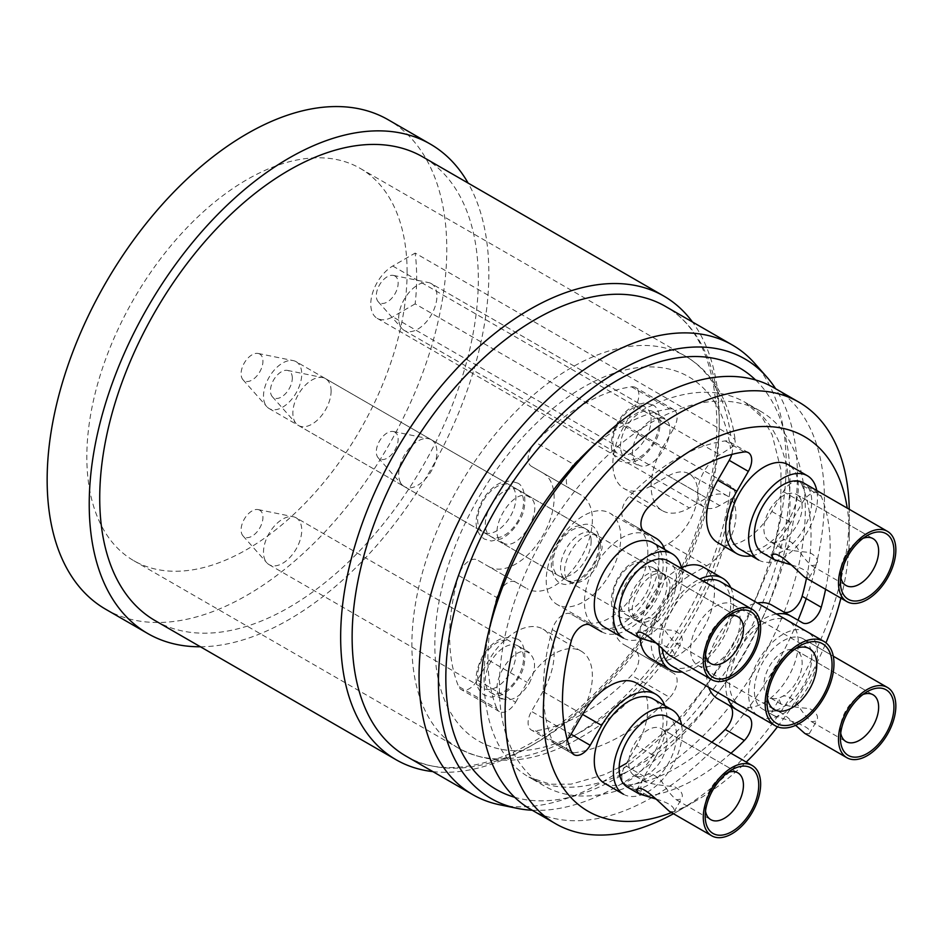 <?xml version="1.0" encoding="UTF-8"?>
<svg xmlns="http://www.w3.org/2000/svg" width="943" height="943" viewBox="0 0 943 943"><rect width="100%" height="100%" fill="white"/><g stroke="black" fill="none" stroke-linecap="round" stroke-linejoin="round"><path stroke-width="0.71" stroke-dasharray="4.71 3.54" d="M719.733 505.566A31.095 17.952 -60 0 1 704.185 507.11A31.095 17.952 -60 0 1 697.749 492.871A31.095 17.952 -60 0 1 719.733 454.785L733.737 445.945L735.269 442.868L734.939 439.686L730.648 435.242L415.156 253.089A226.473 130.759 120 0 1 416.665 277.596A226.473 130.759 120 0 1 415.144 303.87L730.648 486.022L733.772 488.568L735.328 493.272L732.876 497.633L730.53 499.342L719.733 505.566L392.76 316.801A31.095 17.952 -60 0 1 377.212 318.333A31.095 17.952 -60 0 1 372.45 293.414A31.095 17.952 -60 0 1 392.76 266.009L415.156 253.089M806.23 598.628A243.377 140.507 120 0 0 824.418 499.212A243.377 140.507 120 0 0 774.014 387.797M530.65 809.33A243.377 140.507 120 0 0 743.933 713.898A243.377 140.507 120 0 0 798.014 620.223M673.467 813.726A243.377 140.507 120 0 0 677.192 811.628A243.377 140.507 120 0 0 849.278 513.558A243.377 140.507 120 0 0 849.242 509.291M407.105 272.067A226.473 130.759 120 0 0 360.202 168.396A226.473 130.759 120 0 0 133.729 299.155A226.473 130.759 120 0 0 133.729 560.661A226.473 130.759 120 0 0 308.243 499.979A226.473 130.759 120 0 0 407.105 272.067M105.675 609.249A282.582 163.151 120 0 0 323.437 533.538A282.582 163.151 120 0 0 446.782 249.164A282.582 163.151 120 0 0 388.257 119.796M200.411 646.768A282.582 163.151 120 0 0 488.851 273.446A282.582 163.151 120 0 0 468.117 183.083M155.182 620.659A267.706 154.558 120 0 0 361.475 548.932A267.706 154.558 120 0 0 478.325 279.517A267.706 154.558 120 0 0 422.888 156.974M432.861 771.61A267.706 154.558 120 0 0 623.382 664.084A267.706 154.558 120 0 0 719.261 418.621A267.706 154.558 120 0 0 692.457 321.976M499.766 804.803A259.596 149.878 120 0 0 688.685 707.391A259.596 149.878 120 0 0 786.179 463.885A259.596 149.878 120 0 0 754.659 363.314M532.229 810.249A253.797 146.53 120 0 0 797.377 475.083A253.797 146.53 120 0 0 775.606 388.705M784.128 612.125A216.336 124.9 120 0 0 805.298 510.246A216.336 124.9 120 0 0 760.494 411.219A216.336 124.9 120 0 0 544.17 536.119A216.336 124.9 120 0 0 544.17 785.908A216.336 124.9 120 0 0 730.023 705.871A216.336 124.9 120 0 0 784.105 612.196M415.144 303.87L392.76 316.801M394.952 276.004A15.453 8.923 120 0 0 393.349 275.403A15.453 8.923 120 0 0 379.51 284.927A15.453 8.923 120 0 0 378.178 301.677A15.453 8.923 120 0 0 394.186 295.1A15.453 8.923 120 0 0 394.952 276.004M259.749 510.187A15.453 8.923 120 0 0 258.146 509.585A15.453 8.923 120 0 0 244.296 519.11A15.453 8.923 120 0 0 242.976 535.86A15.453 8.923 120 0 0 258.971 529.282A15.453 8.923 120 0 0 259.749 510.187M394.952 432.13A15.453 8.923 120 0 0 393.349 431.529A15.453 8.923 120 0 0 379.51 441.053A15.453 8.923 120 0 0 378.178 457.803A15.453 8.923 120 0 0 394.186 451.226A15.453 8.923 120 0 0 394.952 432.13M259.749 354.061A15.453 8.923 120 0 0 258.146 353.46A15.453 8.923 120 0 0 244.296 362.984A15.453 8.923 120 0 0 242.976 379.734A15.453 8.923 120 0 0 258.971 373.157A15.453 8.923 120 0 0 259.749 354.061M431.34 283.631A27.041 15.607 120 0 0 428.535 282.57A27.041 15.607 120 0 0 404.299 299.237A27.041 15.607 120 0 0 401.989 328.565A27.041 15.607 120 0 0 404.299 330.463A27.041 15.607 120 0 0 431.34 314.856A27.041 15.607 120 0 0 431.34 283.631L645.495 407.27A27.041 15.607 120 0 0 618.455 422.877A27.041 15.607 120 0 0 618.455 454.102A27.041 15.607 120 0 0 645.495 438.495A27.041 15.607 120 0 0 645.495 407.27L431.34 283.631M296.137 517.813A27.041 15.607 120 0 0 293.332 516.752A27.041 15.607 120 0 0 269.097 533.42A27.041 15.607 120 0 0 266.775 562.747A27.041 15.607 120 0 0 269.097 564.645A27.041 15.607 120 0 0 296.137 549.038A27.041 15.607 120 0 0 296.137 517.813L510.293 641.452A27.041 15.607 120 0 0 483.252 657.071A27.041 15.607 120 0 0 483.252 688.296A27.041 15.607 120 0 0 510.293 672.677A27.041 15.607 120 0 0 510.293 641.452L296.137 517.813M431.34 439.756A27.041 15.607 120 0 0 428.535 438.695A27.041 15.607 120 0 0 404.299 455.363A27.041 15.607 120 0 0 401.989 484.69A27.041 15.607 120 0 0 404.299 486.588A27.041 15.607 120 0 0 431.34 470.981A27.041 15.607 120 0 0 431.34 439.756L645.495 563.395A27.041 15.607 120 0 0 618.455 579.002A27.041 15.607 120 0 0 618.455 610.227A27.041 15.607 120 0 0 645.495 594.62A27.041 15.607 120 0 0 645.495 563.395L431.34 439.756M296.137 361.688A27.041 15.607 120 0 0 293.332 360.639A27.041 15.607 120 0 0 269.097 377.306A27.041 15.607 120 0 0 266.775 406.622A27.041 15.607 120 0 0 269.097 408.531A27.041 15.607 120 0 0 296.137 392.913A27.041 15.607 120 0 0 296.137 361.688L510.293 485.327A27.041 15.607 120 0 0 483.252 500.945A27.041 15.607 120 0 0 483.252 532.17A27.041 15.607 120 0 0 510.293 516.552A27.041 15.607 120 0 0 510.293 485.327L296.137 361.688M653.145 411.69A27.041 15.607 120 0 0 626.105 427.297A27.041 15.607 120 0 0 626.105 458.522A27.041 15.607 120 0 0 653.145 442.915A27.041 15.607 120 0 0 653.145 411.69L664.626 418.315L653.145 411.69M517.943 645.872A27.041 15.607 120 0 0 490.902 661.479A27.041 15.607 120 0 0 490.902 692.704A27.041 15.607 120 0 0 517.943 677.098A27.041 15.607 120 0 0 517.943 645.872L529.412 652.497L517.943 645.872M653.145 567.804A27.041 15.607 120 0 0 626.105 583.422A27.041 15.607 120 0 0 626.105 614.647A27.041 15.607 120 0 0 653.145 599.029A27.041 15.607 120 0 0 653.145 567.804L664.626 574.428L653.145 567.804M517.943 489.747A27.041 15.607 120 0 0 490.902 505.354A27.041 15.607 120 0 0 490.902 536.579A27.041 15.607 120 0 0 517.943 520.972A27.041 15.607 120 0 0 517.943 489.747L529.412 496.372L517.943 489.747M637.916 434.122C630.667 448.455 630.667 458.604 637.916 464.557C654.077 475.814 682.131 427.285 664.285 418.892C655.515 415.545 646.733 420.625 637.916 434.122M529.082 683.522C536.331 669.188 536.331 659.039 529.082 653.075C512.921 641.829 484.867 690.359 502.713 698.751C511.471 702.087 520.265 697.018 529.082 683.522M664.285 575.018C648.112 563.773 620.081 612.29 637.916 620.683C654.053 631.94 682.166 583.411 664.285 575.018M502.713 542.626C518.886 553.871 546.905 505.354 529.082 496.961C512.945 485.704 484.832 534.233 502.713 542.626M488.851 566.625L488.851 566.625A54.081 31.225 120 0 0 542.932 535.4A54.081 31.225 120 0 0 542.932 472.95L531.463 466.337A16.22 9.371 -60 0 1 535.459 442.291A189.284 109.282 -60 0 1 631.527 386.83A16.22 9.371 -60 0 1 635.523 387.514A16.22 9.371 -60 0 1 635.523 406.256L624.054 426.118A54.081 31.225 120 0 0 624.054 488.568A54.081 31.225 120 0 0 651.094 485.881L668.387 475.909A41.527 23.976 -60 0 1 689.144 473.846A41.527 23.976 -60 0 1 697.749 492.871A41.527 23.976 -60 0 1 668.387 543.71L651.094 553.694A54.081 31.225 120 0 0 615.767 601.351A54.081 31.225 120 0 0 624.054 644.694L635.523 651.307A16.22 9.371 -60 0 1 631.527 675.353A189.284 109.282 -60 0 1 535.459 730.813A16.22 9.371 -60 0 1 531.463 730.118A16.22 9.371 -60 0 1 531.463 711.387L542.932 691.525A54.081 31.225 120 0 0 542.932 629.075A54.081 31.225 120 0 0 488.851 660.3L477.382 680.162A16.22 9.371 -60 0 1 461.162 689.533A16.22 9.371 -60 0 1 458.569 686.41A189.284 109.282 -60 0 1 458.569 575.489A16.22 9.371 -60 0 1 477.382 560.001L527.09 588.703L477.382 560.001M635.523 651.307L673.762 673.385A16.22 9.371 -60 0 1 669.778 697.431L631.527 675.353M535.459 730.813L573.709 752.891A16.22 9.371 -60 0 1 569.713 752.196A16.22 9.371 -60 0 1 569.713 733.465L531.463 711.387M477.382 680.162L515.632 702.24A16.22 9.371 -60 0 1 499.401 711.611A16.22 9.371 -60 0 1 496.808 708.488L458.569 686.41M458.569 575.489L496.808 597.567A16.22 9.371 -60 0 1 515.632 582.079L515.632 582.079M531.463 466.337L569.713 488.415A16.22 9.371 -60 0 1 573.709 464.369L535.459 442.291M631.527 386.83L669.778 408.908A16.22 9.371 -60 0 1 673.762 409.604A16.22 9.371 -60 0 1 673.762 428.334L635.523 406.256M673.762 673.385L662.304 666.772A54.081 31.225 -60 0 1 654.006 623.429A54.081 31.225 -60 0 1 689.345 575.772L706.625 565.788A41.527 23.976 120 0 0 733.748 529.2A41.527 23.976 120 0 0 727.383 495.935A41.527 23.976 120 0 0 706.625 497.987L689.345 507.971A54.081 31.225 -60 0 1 662.304 510.646A54.081 31.225 -60 0 1 662.304 448.196L673.762 428.334M669.778 408.908A189.284 109.282 120 0 0 573.709 464.369M569.713 488.415L581.183 495.028A54.081 31.225 -60 0 1 581.183 557.478A54.081 31.225 -60 0 1 527.09 588.703M542.932 472.95L581.183 495.028L542.932 472.95M496.808 597.567A189.284 109.282 120 0 0 496.808 708.488M515.632 702.24L527.09 682.378A54.081 31.225 -60 0 1 581.171 651.153A54.081 31.225 -60 0 1 581.183 713.603L569.713 733.465M573.709 752.891A189.284 109.282 120 0 0 669.778 697.431M624.054 644.694L662.304 666.772L624.054 644.694M648.1 596.117A52.725 30.447 120 0 0 648.1 535.235A52.725 30.447 120 0 0 595.375 565.682A52.725 30.447 120 0 0 595.375 626.565A52.725 30.447 120 0 0 648.1 596.117M292.306 378.096A15.453 8.923 120 0 0 287.509 370.41A15.453 8.923 120 0 0 273.659 379.935A15.453 8.923 120 0 0 272.338 396.685A15.453 8.923 120 0 0 284.586 394.61A15.453 8.923 120 0 0 292.306 378.096M331.099 391.015A27.041 15.607 120 0 0 325.5 378.638A27.041 15.607 120 0 0 322.695 377.589A27.041 15.607 120 0 0 298.459 394.257A27.041 15.607 120 0 0 296.137 423.572A27.041 15.607 120 0 0 298.459 425.482A27.041 15.607 120 0 0 319.3 418.232A27.041 15.607 120 0 0 331.099 391.015M591.143 541.152A27.041 15.607 120 0 0 585.544 528.775A27.041 15.607 120 0 0 558.504 544.394A27.041 15.607 120 0 0 558.504 575.619A27.041 15.607 120 0 0 579.344 568.37A27.041 15.607 120 0 0 591.143 541.152M598.793 545.573A27.041 15.607 120 0 0 593.194 533.196A27.041 15.607 120 0 0 566.154 548.802A27.041 15.607 120 0 0 566.154 580.028A27.041 15.607 120 0 0 586.994 572.79A27.041 15.607 120 0 0 598.793 545.573M596.683 566.437L602.117 548.072C602.117 542.331 600.302 538.312 596.683 535.989C580.523 524.732 552.468 573.261 570.315 581.654C579.073 585.002 587.866 579.921 596.683 566.437M557.136 543.592A52.725 30.447 -60 0 1 609.862 513.157A52.725 30.447 -60 0 1 609.862 574.039A52.725 30.447 -60 0 1 557.136 604.487A52.725 30.447 -60 0 1 557.136 543.592M863.022 694.461A27.041 15.607 120 0 0 859.521 696.099A27.041 15.607 120 0 0 840.402 729.222A27.041 15.607 120 0 0 840.72 733.076M796.552 650.611L873.041 694.767L796.552 650.611A27.041 15.607 120 0 0 769.512 666.218A27.041 15.607 120 0 0 769.512 697.443A27.041 15.607 120 0 0 796.552 681.836A27.041 15.607 120 0 0 796.552 650.611M780.993 704.067L779.083 699.435C782.773 693.848 788.607 695.003 796.587 702.9C801.703 711.399 806.701 717.682 811.581 721.725L816.544 721.065C819.043 716.645 816.662 712.448 809.4 708.499C798.026 707.698 788.56 706.224 780.993 704.067L769.512 697.443M803.318 638.894A40.561 23.422 120 0 0 762.757 662.316A40.561 23.422 120 0 0 762.757 709.148A40.561 23.422 120 0 0 803.318 685.738A40.561 23.422 120 0 0 803.318 638.894L833.294 656.21L803.318 638.894M795.609 725.332C784.34 713.144 776.395 708.723 771.775 712.083L774.227 715.772C784.611 719.509 814.811 726.405 809.247 733.713L804.815 733.442M758.702 716.173A48.671 28.101 120 0 0 807.373 688.072A48.671 28.101 120 0 0 807.373 631.869A48.671 28.101 120 0 0 758.773 659.841A48.671 28.101 120 0 0 758.549 716.091M739.583 705.14A48.671 28.101 120 0 0 788.254 677.039A48.671 28.101 120 0 0 788.254 620.836L807.373 631.869L788.254 620.836A48.671 28.101 120 0 0 739.654 648.796A48.671 28.101 120 0 0 739.418 705.046M863.022 538.335A27.041 15.607 120 0 0 859.521 539.974A27.041 15.607 120 0 0 840.402 573.096A27.041 15.607 120 0 0 840.72 576.951M796.552 494.486L873.041 538.642L796.552 494.486A27.041 15.607 120 0 0 769.512 510.092A27.041 15.607 120 0 0 769.512 541.317A27.041 15.607 120 0 0 796.552 525.711A27.041 15.607 120 0 0 796.552 494.486M780.993 547.942L779.083 543.309C782.773 537.722 788.607 538.877 796.587 546.775C801.703 555.274 806.701 561.556 811.581 565.6L816.544 564.94C819.043 560.519 816.662 556.323 809.4 552.374C798.026 551.572 788.56 550.099 780.993 547.942L769.512 541.317M762.757 553.022A40.561 23.422 120 0 0 803.318 529.612A40.561 23.422 120 0 0 803.318 482.769M791.554 564.975C804.568 568.818 810.461 573.014 809.247 577.587L804.815 577.316M758.702 560.059A48.671 28.101 120 0 0 799.31 543.522A48.671 28.101 120 0 0 816.768 490.537M739.583 549.015A48.671 28.101 120 0 0 788.254 520.913A48.671 28.101 120 0 0 788.254 464.71M727.819 616.392A27.041 15.607 120 0 0 724.318 618.042A27.041 15.607 120 0 0 705.187 651.153A27.041 15.607 120 0 0 705.517 655.02M661.349 572.542L737.839 616.698L661.349 572.542A27.041 15.607 120 0 0 634.309 588.149A27.041 15.607 120 0 0 634.309 619.374A27.041 15.607 120 0 0 661.349 603.768A27.041 15.607 120 0 0 661.349 572.542M645.778 625.999L643.869 621.366C647.558 615.779 653.393 616.934 661.385 624.844C666.501 633.342 671.499 639.613 676.379 643.668L681.341 643.008C683.84 638.576 681.459 634.391 674.186 630.431C662.823 629.629 653.346 628.156 645.778 625.999L634.309 619.374M627.543 631.091A40.561 23.422 120 0 0 668.115 607.669A40.561 23.422 120 0 0 668.115 560.837M656.34 643.043C669.365 646.874 675.259 651.083 674.033 655.656L669.613 655.373M623.488 638.116A48.671 28.101 120 0 0 664.108 621.578A48.671 28.101 120 0 0 681.565 568.605M604.369 627.071A48.671 28.101 120 0 0 653.039 598.97A48.671 28.101 120 0 0 653.039 542.767M727.819 772.517A27.041 15.607 120 0 0 724.318 774.168A27.041 15.607 120 0 0 705.187 807.279A27.041 15.607 120 0 0 705.517 811.133M661.349 728.668L737.839 772.824L661.349 728.668A27.041 15.607 120 0 0 634.309 744.275A27.041 15.607 120 0 0 634.309 775.5A27.041 15.607 120 0 0 661.349 759.893A27.041 15.607 120 0 0 661.349 728.668M645.778 782.124L643.869 777.492C647.558 771.904 653.393 773.06 661.385 780.957C666.501 789.468 671.499 795.739 676.379 799.782L681.341 799.122C683.84 794.701 681.459 790.505 674.186 786.556C662.823 785.755 653.346 784.281 645.778 782.124L634.309 775.5M627.543 787.216A40.561 23.422 120 0 0 668.115 763.795A40.561 23.422 120 0 0 668.115 716.963M656.34 799.157C669.365 803 675.259 807.208 674.033 811.782L669.613 811.499M623.488 794.242A48.671 28.101 120 0 0 664.108 777.704A48.671 28.101 120 0 0 681.565 724.719M604.369 783.197A48.671 28.101 120 0 0 653.039 755.095A48.671 28.101 120 0 0 653.039 698.893M671.97 666.112A48.671 28.101 120 0 0 709.478 653.063A48.671 28.101 120 0 0 730.731 604.086A48.671 28.101 120 0 0 720.652 581.796M703.136 581.053A48.671 28.101 120 0 0 662.222 649.126M795.479 648.69A35.15 20.298 120 0 0 791.92 650.446L791.92 650.446A35.15 20.298 120 0 0 767.06 693.506A35.15 20.298 120 0 0 767.319 697.466M740.29 620.635A35.15 20.298 120 0 0 733.006 604.546A35.15 20.298 120 0 0 697.855 624.844A35.15 20.298 120 0 0 697.855 665.44A35.15 20.298 120 0 0 724.943 656.022A35.15 20.298 120 0 0 740.29 620.635M767.06 693.506L767.06 702.335M659.027 645.825A52.725 30.447 -60 0 1 669.943 608.73A52.725 30.447 -60 0 1 699.741 579.096M730.79 587.654A52.725 30.447 -60 0 1 722.68 639.177A52.725 30.447 -60 0 1 682.119 671.958M825.596 589.316A189.284 109.282 -60 0 0 821.247 496.36A16.22 9.371 120 0 0 818.642 493.248A16.22 9.371 120 0 0 802.422 502.607L790.953 522.469A54.081 31.225 120 0 1 751.359 555.816M776.466 614.023A54.081 31.225 120 0 0 736.872 647.37A54.081 31.225 120 0 0 727.796 698.327M730.955 753.245A189.284 109.282 -60 0 1 648.277 795.939A16.22 9.371 120 0 1 644.281 795.255L625.162 784.211A16.22 9.371 120 0 0 629.158 784.906A189.284 109.282 120 0 0 711.835 742.2M636.631 683.168A54.081 31.225 -60 0 1 636.631 745.618L655.75 756.663L644.281 776.513A16.22 9.371 120 0 0 644.281 795.255M655.75 756.663A54.081 31.225 120 0 0 664.827 705.694M601.669 631.763A54.081 31.225 120 0 0 649.02 610.616A54.081 31.225 120 0 0 664.827 549.569M671.487 812.583A216.336 124.9 120 0 0 696.311 800.583A216.336 124.9 120 0 0 746.255 762.074M777.48 726.805A216.336 124.9 120 0 0 825.962 642.831M840.897 598.145A216.336 124.9 120 0 0 849.278 535.636A216.336 124.9 120 0 0 847.25 508.136M650.823 658.579A52.725 30.447 120 0 0 703.561 628.132A52.725 30.447 120 0 0 703.561 567.25M681.376 567.71A52.725 30.447 120 0 0 650.823 597.697A52.725 30.447 120 0 0 640.144 639.142M771.834 605.111L783.303 611.724A16.22 9.371 120 0 0 783.338 611.748M806.477 578.271A189.284 109.282 120 0 0 802.128 485.315A16.22 9.371 120 0 0 799.523 482.203A16.22 9.371 120 0 0 783.303 491.574L771.834 511.436A54.081 31.225 -60 0 1 717.753 542.661M731.756 454.455A16.22 9.371 120 0 0 729.222 441.619A16.22 9.371 120 0 0 725.226 440.923A189.284 109.282 120 0 0 629.158 496.383A16.22 9.371 120 0 0 625.162 520.43L636.631 527.043A54.081 31.225 -60 0 1 636.631 589.493A54.081 31.225 -60 0 1 582.55 620.718L571.081 614.093A16.22 9.371 120 0 0 552.256 629.582A189.284 109.282 120 0 0 552.256 740.503A16.22 9.371 120 0 0 554.849 743.626A16.22 9.371 120 0 0 567.238 739.395M636.631 527.043L655.75 538.088L636.631 527.043M636.631 745.618L625.162 765.48A16.22 9.371 120 0 0 625.162 784.211M708.664 687.294A54.081 31.225 -60 0 1 717.753 636.336A54.081 31.225 -60 0 1 757.347 602.99M802.422 622.769L783.303 611.724M590.2 625.138L571.081 614.093M625.162 520.43L644.281 531.463L625.162 520.43M392.76 266.009L719.733 454.785M730.648 435.242A226.473 130.759 120 0 0 685.255 356.065A226.473 130.759 120 0 0 458.793 486.824A226.473 130.759 120 0 0 458.793 748.329A226.473 130.759 120 0 0 622.969 698.091A226.473 130.759 120 0 0 730.648 486.022M405.891 756.038A259.596 149.878 120 0 0 605.936 686.492A259.596 149.878 120 0 0 719.261 425.246A259.596 149.878 120 0 0 665.487 306.404C698.327 325.394 715.454 363.904 716.88 421.934C718.012 506.568 668.599 619.091 598.534 689.628C530.744 760.494 450.389 784.152 405.891 756.038M755.591 379.982A243.377 140.507 -60 0 1 739.607 648.949A243.377 140.507 -60 0 1 514.666 797.271M489.476 628.392A216.336 124.9 120 0 0 484.065 678.052A216.336 124.9 120 0 0 528.87 777.079A216.336 124.9 120 0 0 619.775 775.205M622.003 774.191A216.336 124.9 120 0 0 790.01 501.417A216.336 124.9 120 0 0 745.206 402.378A216.336 124.9 120 0 0 596.73 442.609M651.094 485.881L689.345 507.971M668.387 475.909L706.625 497.987M624.054 426.118L662.304 448.196M488.851 660.3L527.09 682.378M542.932 691.525L581.183 713.603M668.387 543.71L706.625 565.788M651.094 553.694L689.345 575.772M730.53 499.342A210.242 121.388 -60 0 1 502.878 749.602A210.242 121.388 -60 0 1 502.902 461.103A210.242 121.388 -60 0 1 730.53 448.562M821.247 496.36L802.128 485.315M771.834 511.436L790.953 522.469M783.303 491.574L802.422 502.607M648.277 507.428L629.158 496.383M725.226 440.923L744.345 451.956M571.375 751.547L552.256 740.503M552.256 629.582L571.375 640.615M644.281 776.513L625.162 765.48M629.158 784.906L648.277 795.939M377.212 318.333L704.185 507.11M133.729 560.661L458.793 748.329C497.786 768.875 542.437 762.781 592.746 730.059C664.32 683.522 726.157 580.888 735.281 493.696M360.202 168.396L685.255 356.065C696.358 362.501 705.824 371.188 713.639 382.127C724.955 398.135 732.169 417.666 735.269 440.711M619.162 767.461L604.51 774.604L571.222 784.116L550.205 784.211L528.87 777.079L544.17 785.908M626.411 763.323L684.712 715.159L736.707 644.022L770.997 563.23L780.816 513.77L780.981 469.956L772.152 434.758L762.062 417.325L745.206 402.378L760.494 411.219M378.178 301.677L401.989 328.565M393.349 275.403L428.535 282.57M242.976 535.86L266.775 562.747M258.146 509.585L293.332 516.752M378.178 457.803L401.989 484.69M393.349 431.529L428.535 438.695M242.976 379.734L266.775 406.622M258.146 353.46L293.332 360.639M404.299 330.463L618.455 454.102M269.097 564.645L483.252 688.296M404.299 486.588L618.455 610.227M269.097 408.531L483.252 532.17M652.026 404.795L644.977 402.814L635.264 404.995C628.545 408.225 622.698 413.953 617.724 422.181C608.636 440.558 609.237 453.489 619.527 460.974L626.565 462.978L636.219 460.856C643.197 457.532 649.208 451.567 654.265 442.951C663.2 430.621 661.184 406.751 652.026 404.795M516.823 638.977L509.774 636.996L500.061 639.177C493.342 642.407 487.496 648.136 482.51 656.363C473.421 674.74 474.034 687.671 484.325 695.156L491.35 697.16L501.004 695.038C507.982 691.714 514.006 685.75 519.063 677.145C527.997 664.803 525.97 640.934 516.823 638.977M652.026 560.92L644.977 558.94L635.264 561.12C628.545 564.35 622.698 570.079 617.724 578.307C608.636 596.683 609.237 609.614 619.527 617.099L626.565 619.103L636.219 616.981C643.197 613.657 649.208 607.693 654.265 599.076C663.2 586.746 661.184 562.877 652.026 560.92M516.823 482.851L509.774 480.871L500.061 483.064C493.342 486.293 487.496 492.01 482.51 500.238C473.421 518.615 474.034 531.546 484.325 539.031L491.35 541.034L501.004 538.913C507.982 535.589 514.006 529.624 519.063 521.019C527.997 508.69 525.97 484.808 516.823 482.851M626.105 458.522L637.574 465.147M490.902 692.704L502.371 699.329M626.105 614.647L637.574 621.272M490.902 536.579L502.371 543.203M569.713 752.196L531.463 730.118M499.401 711.611L461.162 689.533M673.762 409.604L635.523 387.514M662.304 510.646L624.054 488.568M581.171 651.153L542.932 629.075M727.383 495.935L689.144 473.846M272.338 396.685L296.137 423.572M287.509 370.41L322.695 377.589M298.459 425.482L558.504 575.619M325.5 378.638L585.544 528.775M600.373 543.368C598.333 529.624 593.182 523.271 584.919 524.32L575.124 526.595C568.393 529.895 562.547 535.683 557.619 543.946C552.987 552.28 550.912 560.154 551.396 567.58C553.376 579.014 558.468 584.648 566.684 584.483L576.397 582.291C589.87 576.303 601.127 556.075 600.373 543.368M566.154 580.028L569.973 582.244M593.194 533.196L597.013 535.4M648.1 535.235L609.862 513.157M595.375 626.565L557.136 604.487M811.581 721.725L846.001 741.599M762.757 709.148L774.227 715.772M840.402 729.222L840.402 738.051M859.521 696.099L867.171 691.69M809.247 733.713L816.544 721.065M771.775 712.083L779.083 699.435M811.581 565.6L846.001 585.473M840.402 573.096L840.402 581.925M859.521 539.974L867.171 535.565M809.247 577.587L816.544 564.94M771.775 555.957L779.083 543.309M676.379 643.668L710.798 663.542M705.187 651.153L705.187 659.994M724.318 618.042L731.957 613.622M674.033 655.656L681.341 643.008M636.572 634.026L643.869 621.366M676.379 799.794L710.798 819.656M705.187 807.279L705.187 816.119M724.318 774.168L731.957 769.747M674.033 811.782L681.341 799.122M636.572 790.14L643.869 777.492M697.855 665.44L774.344 709.596M733.006 604.546L809.495 648.701M791.92 650.446L799.57 646.038M849.278 535.636L849.278 513.558M696.311 800.583L677.192 811.628M818.642 493.248L799.523 482.203M573.981 754.659L554.849 743.626M748.341 452.652L729.222 441.619"/><path stroke-width="1.41" d="M849.242 509.291A243.377 140.507 120 0 0 798.874 402.142L774.014 387.797A243.377 140.507 120 0 0 530.65 528.304A243.377 140.507 120 0 0 530.65 809.33L555.51 823.675A243.377 140.507 120 0 0 673.467 813.726M798.014 620.223A243.377 140.507 120 0 0 806.23 598.628M798.874 402.142A243.377 140.507 120 0 0 555.498 542.661A243.377 140.507 120 0 0 555.51 823.675M468.117 183.083A282.582 163.151 120 0 0 430.326 144.09L388.257 119.796A282.582 163.151 120 0 0 105.675 282.947A282.582 163.151 120 0 0 105.675 609.249L147.745 633.531A282.582 163.151 120 0 0 200.411 646.768M430.326 144.09A282.582 163.151 120 0 0 147.745 307.241A282.582 163.151 120 0 0 147.745 633.531M692.457 321.976A267.706 154.558 120 0 0 663.813 296.067L422.888 156.974A267.706 154.558 120 0 0 155.171 311.532A267.706 154.558 120 0 0 155.182 620.659L396.107 759.752A267.706 154.558 120 0 0 432.861 771.61M663.813 296.067A267.706 154.558 120 0 0 396.107 450.624A267.706 154.558 120 0 0 396.107 759.752M775.606 388.705A253.797 146.53 120 0 0 766.565 376.752L754.659 363.314A259.596 149.878 120 0 0 732.416 345.044A259.596 149.878 120 0 0 472.82 494.922A259.596 149.878 120 0 0 472.82 794.678A259.596 149.878 120 0 0 499.766 804.803L517.353 808.387A253.797 146.53 120 0 0 532.229 810.249M766.565 376.752A253.797 146.53 120 0 0 491.008 505.424A253.797 146.53 120 0 0 517.353 808.387M840.72 733.076A27.041 15.607 120 0 0 846.001 741.599A27.041 15.607 120 0 0 873.041 725.992A27.041 15.607 120 0 0 873.041 694.767A27.041 15.607 120 0 0 863.022 694.461M833.294 656.21L887.446 687.471A40.561 23.422 120 0 0 846.885 710.892A40.561 23.422 120 0 0 846.885 757.724A40.561 23.422 120 0 0 887.446 734.302A40.561 23.422 120 0 0 887.446 687.471L833.294 656.21M846.885 757.724L804.815 733.442L795.609 725.332M758.549 716.091A48.671 28.101 120 0 0 758.702 716.173L739.583 705.14A48.671 28.101 120 0 1 739.418 705.046M886.102 689.816A37.861 21.854 120 0 0 867.171 691.69A37.861 21.854 120 0 0 840.402 738.051A37.861 21.854 120 0 0 877.414 745.241A37.861 21.854 120 0 0 886.102 689.816M840.72 576.951A27.041 15.607 120 0 0 846.001 585.473A27.041 15.607 120 0 0 873.041 569.867A27.041 15.607 120 0 0 873.041 538.642A27.041 15.607 120 0 0 863.022 538.335M803.318 482.769L887.446 531.345A40.561 23.422 120 0 0 846.885 554.767A40.561 23.422 120 0 0 846.885 601.599A40.561 23.422 120 0 0 887.446 578.189A40.561 23.422 120 0 0 887.446 531.345L803.318 482.769A40.561 23.422 120 0 0 762.757 506.191A40.561 23.422 120 0 0 762.757 553.022L774.227 559.647L791.554 564.975M846.885 601.599L804.815 577.316C796.399 570.197 775.323 547.482 771.775 555.957L774.227 559.647M788.254 464.71L807.373 475.744A48.671 28.101 120 0 0 758.702 503.845A48.671 28.101 120 0 0 758.702 560.059L739.583 549.015A48.671 28.101 120 0 1 739.571 492.812A48.671 28.101 120 0 1 788.254 464.71L807.373 475.744A48.671 28.101 120 0 1 816.768 490.537M886.102 533.691A37.861 21.854 120 0 0 867.171 535.565A37.861 21.854 120 0 0 840.402 581.925A37.861 21.854 120 0 0 877.414 589.116A37.861 21.854 120 0 0 886.102 533.691M705.517 655.02A27.041 15.607 120 0 0 710.798 663.542A27.041 15.607 120 0 0 737.839 647.924A27.041 15.607 120 0 0 737.839 616.698A27.041 15.607 120 0 0 727.819 616.392M668.115 560.837L752.243 609.402A40.561 23.422 120 0 0 711.682 632.824A40.561 23.422 120 0 0 711.682 679.667A40.561 23.422 120 0 0 752.243 656.245A40.561 23.422 120 0 0 752.243 609.402L668.115 560.837A40.561 23.422 120 0 0 627.543 584.247A40.561 23.422 120 0 0 627.543 631.091L639.024 637.716L656.34 643.043M711.682 679.667L669.613 655.373C661.196 648.254 640.12 625.539 636.572 634.026L639.024 637.716M653.039 542.767L672.17 553.812A48.671 28.101 120 0 0 623.488 581.914A48.671 28.101 120 0 0 623.488 638.116L604.369 627.071A48.671 28.101 120 0 1 604.369 570.869A48.671 28.101 120 0 1 653.039 542.767L672.17 553.812A48.671 28.101 120 0 1 681.565 568.605M750.887 611.748A37.861 21.854 120 0 0 731.957 613.622A37.861 21.854 120 0 0 705.187 659.994A37.861 21.854 120 0 0 742.212 667.173A37.861 21.854 120 0 0 750.887 611.748M705.517 811.133A27.041 15.607 120 0 0 710.798 819.656A27.041 15.607 120 0 0 737.839 804.049A27.041 15.607 120 0 0 737.839 772.824A27.041 15.607 120 0 0 727.819 772.517M668.115 716.963L752.243 765.527A40.561 23.422 120 0 0 711.682 788.949A40.561 23.422 120 0 0 711.682 835.781A40.561 23.422 120 0 0 752.243 812.371A40.561 23.422 120 0 0 752.243 765.527L668.115 716.963A40.561 23.422 120 0 0 627.543 740.373A40.561 23.422 120 0 0 627.543 787.216L639.024 793.841L656.34 799.157M711.682 835.781L669.613 811.499C661.196 804.379 640.12 781.664 636.572 790.14L639.024 793.841M672.17 709.938A48.671 28.101 120 0 0 623.488 738.039A48.671 28.101 120 0 0 623.488 794.242L604.369 783.197A48.671 28.101 120 0 1 604.369 726.994A48.671 28.101 120 0 1 653.039 698.893L672.17 709.938A48.671 28.101 120 0 1 681.565 724.719M750.887 767.873A37.861 21.854 120 0 0 731.957 769.747A37.861 21.854 120 0 0 705.187 816.119A37.861 21.854 120 0 0 742.212 823.298A37.861 21.854 120 0 0 750.887 767.873M833.977 663.695A48.671 28.101 120 0 0 823.899 641.417A48.671 28.101 120 0 0 775.229 669.518A48.671 28.101 120 0 0 775.229 725.721A48.671 28.101 120 0 0 812.736 712.684A48.671 28.101 120 0 0 833.977 663.695M823.899 641.417L720.652 581.796A48.671 28.101 120 0 0 703.136 581.053M662.222 649.126A48.671 28.101 120 0 0 671.97 666.112L775.229 725.721M767.06 702.335A45.971 26.545 -60 0 1 799.57 646.038A45.971 26.545 -60 0 1 832.068 664.803A45.971 26.545 -60 0 1 799.57 721.1A45.971 26.545 -60 0 1 767.06 702.335M767.319 697.466A35.15 20.298 120 0 0 774.344 709.596A35.15 20.298 120 0 0 801.432 700.178A35.15 20.298 120 0 0 816.779 664.803A35.15 20.298 120 0 0 809.495 648.701A35.15 20.298 120 0 0 795.479 648.69M699.741 579.096A52.725 30.447 -60 0 1 722.68 578.283A52.725 30.447 -60 0 1 730.79 587.654M682.119 671.958A52.725 30.447 -60 0 1 669.943 669.624A52.725 30.447 -60 0 1 659.027 645.825M825.596 589.316A189.284 109.282 -60 0 1 821.247 607.292A16.22 9.371 120 0 1 802.422 622.769L790.953 616.144A54.081 31.225 120 0 0 776.466 614.023M727.796 698.327A54.081 31.225 120 0 0 736.872 709.82L748.341 716.444A16.22 9.371 120 0 1 744.345 740.479A189.284 109.282 -60 0 1 730.955 753.245M664.827 705.694A54.081 31.225 120 0 0 655.75 694.213A54.081 31.225 120 0 0 601.669 725.438L590.2 745.288A16.22 9.371 120 0 1 573.981 754.659A16.22 9.371 120 0 1 571.375 751.547A189.284 109.282 -60 0 1 571.375 640.615A16.22 9.371 120 0 1 590.2 625.138L601.669 631.763M664.827 549.569A54.081 31.225 120 0 0 655.75 538.088L644.281 531.463A16.22 9.371 120 0 1 648.277 507.428A189.284 109.282 -60 0 1 744.345 451.956A16.22 9.371 120 0 1 748.341 452.652A16.22 9.371 120 0 1 748.341 471.382L736.872 491.244A54.081 31.225 120 0 0 736.872 553.694A54.081 31.225 120 0 0 751.359 555.816M847.25 508.136A216.336 124.9 120 0 0 804.473 436.609A216.336 124.9 120 0 0 560.225 621.861A216.336 124.9 120 0 0 671.487 812.583M746.255 762.074A216.336 124.9 120 0 0 777.48 726.805M825.962 642.831A216.336 124.9 120 0 0 840.897 598.145M722.68 578.283L703.561 567.25A52.725 30.447 120 0 0 681.376 567.71M640.144 639.142A52.725 30.447 120 0 0 650.823 658.579L669.943 669.624M783.338 611.748A16.22 9.371 120 0 0 802.128 596.247A189.284 109.282 120 0 0 806.477 578.271M736.872 553.694L717.753 542.661A54.081 31.225 -60 0 1 717.753 480.211L729.222 460.349A16.22 9.371 120 0 0 731.756 454.455M567.238 739.395A16.22 9.371 120 0 0 571.081 734.255L582.55 714.393A54.081 31.225 -60 0 1 636.631 683.168L655.75 694.213M711.835 742.2A189.284 109.282 120 0 0 725.226 729.446A16.22 9.371 120 0 0 729.222 705.399L717.753 698.787A54.081 31.225 -60 0 1 708.664 687.294M757.347 602.99A54.081 31.225 -60 0 1 771.834 605.111L790.953 616.144L771.834 605.111M717.753 698.787L736.872 709.82L717.753 698.787M729.222 705.399L748.341 716.444L729.222 705.399M732.416 345.044L665.487 306.404A259.596 149.878 120 0 0 465.441 375.951A259.596 149.878 120 0 0 352.128 637.197A259.596 149.878 120 0 0 405.891 756.038L472.82 794.678M514.666 797.271A243.377 140.507 -60 0 1 445.827 678.052A243.377 140.507 -60 0 1 563.49 421.592A243.377 140.507 -60 0 1 755.591 379.982M619.775 775.205A216.336 124.9 120 0 0 622.003 774.191M596.73 442.609A216.336 124.9 120 0 0 489.476 628.392M802.128 596.247L821.247 607.292M717.753 480.211L736.872 491.244M748.341 471.382L729.222 460.349M582.55 714.393L601.669 725.438M571.081 734.255L590.2 745.288M744.345 740.479L725.226 729.446M619.162 767.461L626.411 763.323M653.039 698.893L672.17 709.926"/></g></svg>
